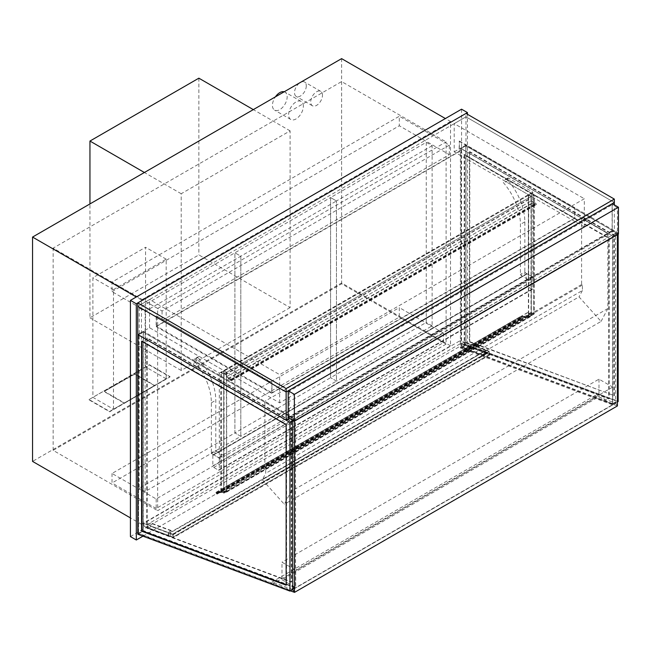 <?xml version="1.0" encoding="UTF-8"?>
<svg xmlns="http://www.w3.org/2000/svg" width="651" height="651" viewBox="0 0 651 651"><rect width="100%" height="100%" fill="white"/><g stroke="black" fill="none" stroke-linecap="round" stroke-linejoin="round"><path stroke-width="0.49" stroke-dasharray="3.25 2.44" d="M306.295 85.826A8.325 4.809 -60 0 1 302.658 94.208A8.325 4.809 -60 0 1 296.246 96.438A8.325 4.809 -60 0 1 296.246 86.819A8.325 4.809 -60 0 1 304.57 82.018A8.325 4.809 -60 0 1 306.295 85.826M322.481 95.176A8.325 4.809 120 0 0 320.756 91.36A8.325 4.809 120 0 0 312.431 96.169A8.325 4.809 120 0 0 312.431 105.779A8.325 4.809 120 0 0 318.852 103.55A8.325 4.809 120 0 0 322.481 95.176M284.218 91.775A10.408 6.005 -60 0 1 285.008 92.108A10.408 6.005 -60 0 1 287.164 96.869A10.408 6.005 -60 0 1 282.615 107.342A10.408 6.005 -60 0 1 274.6 110.133A10.408 6.005 -60 0 1 275.389 96.869M303.35 106.219A10.408 6.005 120 0 0 301.193 101.45A10.408 6.005 120 0 0 290.785 107.464A10.408 6.005 120 0 0 290.785 119.483A10.408 6.005 120 0 0 298.809 116.692A10.408 6.005 120 0 0 303.35 106.219M130.42 536.595L461.559 345.412L461.559 109.189M450.525 121.509L141.462 299.948L141.462 524.275L450.525 345.836L450.525 121.509L445.374 118.539M461.559 345.412L467.451 348.814L467.451 114.291M142.96 536.155L467.451 348.814M446.106 344.135L157.648 510.677L157.648 308.444L446.106 141.902L446.106 344.135L341.612 283.812L53.154 450.354L157.648 510.677M157.648 308.444L53.154 248.121L341.612 81.578L446.106 141.902M53.154 450.354L53.154 248.121M341.612 81.578L341.612 283.812M141.462 299.948L136.311 296.978M141.462 524.275L130.42 517.903M450.525 345.836L341.612 282.957L32.55 461.396M341.612 58.631L341.612 282.957M521.02 275.397L520.434 274.372L524.844 271.825L525.438 272.842L521.02 275.397L528.376 279.645L528.376 194.673L504.208 180.718A1.668 0.96 -120 0 0 503.378 180.636A1.668 0.96 -120 0 0 503.671 182.972A43.707 25.234 60 0 1 520.434 224.383L520.434 274.372M525.438 272.842L532.795 277.098L532.795 192.126L508.626 178.171A1.668 0.96 -120 0 0 507.796 178.089A1.668 0.96 -120 0 0 508.089 180.425A43.707 25.234 60 0 1 524.844 221.836L524.844 271.825M532.795 192.126L528.376 194.673L531.322 196.374L531.322 200.793L535.74 203.34A0.83 0.48 60 0 1 535.74 204.699L532.795 202.998L535.74 204.357L535.74 203.682L531.029 200.964L531.029 196.545L534.268 195.015L531.322 193.314L528.376 195.015L531.322 193.656L533.682 195.015L223.732 373.959L221.373 372.6L221.373 491.562L531.322 312.61L533.682 313.969L223.732 492.921L221.373 491.562L223.732 492.921L531.029 315.499L531.029 313.465L531.175 315.686L520.8 316.614L521.117 317.761L521.622 317.712A0.83 0.48 60 0 1 521.842 316.915L531.175 316.272L521.915 317.102L521.679 318.282L520.621 316.825L528.531 315.727L528.531 312.016L528.677 315.711L531.029 315.499L531.029 196.545L528.677 195.186L528.376 199.434L528.376 194.673L223.732 370.557L199.556 356.61A1.668 0.96 -120 0 0 198.726 356.52A1.668 0.96 -120 0 0 199.019 358.864A43.707 25.234 60 0 1 215.782 400.267L215.782 450.264L216.368 451.281L211.957 453.837L211.363 452.811L215.782 450.264M532.795 277.098L528.376 279.645M216.368 451.281L223.732 455.529L223.732 370.557L226.67 372.258L531.322 196.374M211.957 453.837L219.314 458.084L219.314 373.113L195.145 359.157A1.668 0.96 -120 0 0 194.315 359.075A1.668 0.96 -120 0 0 194.608 361.411A43.707 25.234 60 0 1 211.363 402.823L211.363 452.811M219.314 373.113L223.732 370.557L223.732 375.318L528.376 199.434M219.314 458.084L223.732 455.529M289.223 391.21L289.223 417.551L294.521 420.611L617.417 234.181L612.119 231.121L612.119 204.78L289.223 391.21L294.521 394.27L294.521 420.611L617.417 234.181L617.417 207.84L612.119 204.78M294.521 394.27L617.417 207.84M612.119 231.121L289.223 417.551M288.19 417.633L612.265 230.527L612.265 203.682M612.265 230.527L618.45 234.1M290.102 307.597L181.198 370.476L181.198 193.738L290.102 130.859L290.102 307.597L198.856 254.915L89.952 317.794L89.952 203.934M198.856 78.177L198.856 254.915M290.102 130.859L253.312 109.62M181.198 193.738L144.4 172.499M181.198 370.476L89.952 317.794M262.329 479.73L284.341 504.289L291.135 491.391L291.135 416.445L264.876 401.285L264.876 467.418L265.706 467.89L265.706 473.334L262.329 479.73L579.048 296.88L601.06 321.431L284.341 504.289M601.06 321.431L607.855 308.533L607.855 233.587L581.595 218.427L581.595 284.56L582.425 285.04L582.425 290.476L265.706 473.334M582.425 290.476L579.048 296.88M582.425 285.04L265.706 467.89M581.595 284.56L264.876 467.418M581.595 218.427L264.876 401.285M607.855 233.587L291.135 416.445M607.855 308.533L291.135 491.391M156.175 498.951L156.175 508.472L443.461 342.605L443.461 333.092L156.175 498.951L112.021 473.464L399.307 307.597L399.307 317.118L112.021 482.977L112.021 473.464M443.461 333.092L399.307 307.597M156.175 508.472L112.021 482.977M443.461 342.605L399.307 317.118M112.021 291.624L399.307 125.765L399.307 116.244L112.021 282.103L112.021 291.624L162.066 320.512L449.345 154.653L399.307 125.765M449.345 154.653L449.345 145.132L399.307 116.244M449.345 145.132L162.066 310.999L112.021 282.103M162.066 310.999L162.066 320.512M526.317 274.372L212.836 455.358A1.245 0.724 60 0 1 213.097 454.789A1.245 0.724 60 0 1 213.723 454.854L527.204 273.868A1.245 0.724 -120 0 0 526.578 273.802A1.245 0.724 -120 0 0 526.317 274.372L526.317 284.91A1.245 0.724 -120 0 0 527.204 286.44L531.908 289.158A1.245 0.724 -120 0 0 532.534 289.223A1.245 0.724 -120 0 0 532.795 288.653L219.314 469.64A1.245 0.724 60 0 1 219.053 470.209A1.245 0.724 60 0 1 218.435 470.144L213.723 467.426A1.245 0.724 60 0 1 212.836 465.896L526.317 284.91M527.204 273.868L531.908 276.585L218.435 457.572L213.723 454.854M218.435 457.572A1.245 0.724 60 0 1 219.314 459.101L532.795 278.115A1.245 0.724 -120 0 0 531.908 276.585M532.795 278.115L532.795 288.653M219.314 459.101L219.314 469.64M212.836 455.358L212.836 465.896M226.45 491.969L217.263 492.986L217.027 494.166L216.335 493.661L216.075 492.311L223.879 491.611L223.879 487.908L224.025 491.603L226.377 491.391L226.377 489.349L226.524 491.57L216.148 492.498L216.466 493.645L216.97 493.604A0.83 0.48 60 0 1 217.19 492.799L226.45 491.969L531.102 316.085M226.524 491.57L531.175 315.686M226.524 489.438L531.175 313.546M226.377 489.349L531.029 313.465M224.025 491.603L528.677 315.711M224.025 487.99L528.677 312.106M223.879 487.908L528.531 312.016M223.879 491.611L528.531 315.727M226.524 492.164L531.175 316.272M292.755 420.774L295.554 419.163L143.375 331.302L137.776 334.533L149.551 327.738L279.653 402.847L584.305 226.963L584.305 198.75L279.653 374.642L149.551 299.525L137.776 306.32L465.978 116.838L454.203 123.633L584.305 198.75M279.653 402.847L279.653 374.642M584.305 226.963L454.203 151.846L454.203 123.633M454.203 151.846L465.978 145.051L465.978 113.437M618.157 401.61L465.978 344.729L465.978 145.051L614.332 230.698L614.332 204.87M614.332 202.485L465.978 116.838L614.332 202.485M614.332 230.698L289.37 418.316M149.551 327.738L149.551 299.525M465.831 145.816L465.831 344.753L461.12 347.471L461.12 148.534L465.831 145.816L465.831 344.306L617.417 400.959L617.417 233.335L465.831 145.816L461.12 148.534L612.713 236.053L617.417 233.335L465.831 145.816M617.417 401.407L617.417 233.335L612.713 236.053L612.713 404.125L617.417 401.407L465.831 344.753M612.713 404.125L461.12 347.471M613.885 395.946L613.885 235.369L469.363 151.935L469.363 341.93L614.332 395.694L614.332 235.117L469.802 151.675L469.363 151.935M609.181 238.095L609.181 398.664L464.651 344.648L464.651 154.653L609.181 238.095L608.734 238.347L608.734 398.917L464.212 344.908L464.212 154.905L608.734 238.347M614.332 235.117L613.885 235.369M464.651 154.653L464.212 154.905M469.802 151.675L469.802 341.677L469.363 341.93M609.181 398.664L608.734 398.917M469.802 341.677L614.332 395.694M464.651 344.648L464.212 344.908M465.978 344.729L460.387 347.959L612.567 404.832L612.567 236.134L460.387 148.282L460.387 347.959M612.567 236.134L618.157 232.912L465.978 145.051L460.387 148.282M618.157 232.912L618.157 234.27M617.417 402.033L612.567 404.832M138.517 334.785L138.517 533.722L143.228 531.004L143.228 332.067L138.517 334.785L138.517 533.283L290.102 589.936L290.102 422.304L138.517 334.785L143.228 332.067L294.813 419.586L290.102 422.304L138.517 334.785M290.102 590.384L290.102 422.304L294.813 419.586L294.813 587.658L290.102 590.384L138.517 533.722M294.813 587.658L143.228 531.004M286.131 584.753L286.57 584.915L286.57 424.346L142.048 340.904L142.048 341.417M291.282 421.628L291.282 582.197L146.76 528.189L146.76 338.186L291.282 421.628L291.721 421.376L291.721 581.945L147.199 527.928L147.199 337.934L291.721 421.376M286.131 424.598L286.57 424.346M141.609 341.165L142.048 340.904M146.76 338.186L147.199 337.934M291.282 582.197L291.721 581.945M286.131 585.176L286.57 584.915M146.76 528.189L147.199 527.928M143.375 331.302L143.375 530.988L295.554 587.861L295.554 419.163M137.776 534.219L143.375 530.988M292.755 589.472L295.554 587.861M461.12 347.024L461.12 148.534L612.713 236.053L612.713 403.685L461.12 347.024L465.831 344.306M612.713 403.685L617.417 400.959M143.228 530.565L143.228 332.067L294.813 419.586L294.813 587.218L143.228 530.565L138.517 533.283M294.813 587.218L290.102 589.936M460.501 343.606L460.094 340.693L489.08 351.532L489.487 354.445L460.501 343.606L144.074 526.293L143.668 523.38L460.094 340.693M143.668 523.38L172.653 534.219L173.06 537.132L489.487 354.445L173.06 537.132L144.074 526.293M172.653 534.219L489.08 351.532L172.653 534.219L173.06 537.132L170.212 536.408L173.402 537.604L172.889 533.958L169.756 533.128L172.653 534.219M168.715 535.504L168.308 532.591L171.197 530.524L167.958 532.396L168.471 536.042L171.661 533.804L168.715 535.504L148.42 527.92L151.366 526.22L148.184 528.457L147.671 524.812L150.91 522.94L148.013 525.007L148.42 527.92M171.661 533.804L151.366 526.22M168.308 532.591L148.013 525.007M171.246 530.89L150.959 523.306M171.197 530.524L150.91 522.94M167.958 532.396L147.671 524.812M168.471 536.042L148.184 528.457M171.709 534.17L151.414 526.586M485.141 352.818L484.726 349.904L481.732 351.239L484.971 349.367L485.483 353.013L482.245 354.885L485.141 352.818L464.847 345.233L461.958 347.3L465.196 345.429L464.684 341.783L461.445 343.655L464.44 342.32L464.847 345.233M482.196 354.518L461.901 346.934M484.726 349.904L464.44 342.32M481.789 351.605L461.494 344.021M481.732 351.239L461.445 343.655M484.971 349.367L464.684 341.783M485.483 353.013L465.196 345.429M482.245 354.885L461.958 347.3M271.947 382.593L271.646 393.302L574.825 218.256L574.825 207.726L574.532 218.093L271.947 392.789L271.947 382.593L156.468 315.922L271.646 382.764M156.175 316.093L156.175 326.631L459.354 151.593L459.354 141.055L459.061 151.423L156.468 326.118L271.947 392.789M156.468 326.118L156.468 315.922M459.061 151.423L574.532 218.093M459.061 141.226L574.532 207.897M459.354 141.055L574.825 207.726M459.354 151.593L574.825 218.256M156.175 326.631L271.646 393.302M223.732 373.959L223.732 492.921L223.732 373.959L221.373 372.6L531.322 193.656L531.322 312.61L531.322 193.656L533.682 195.015L533.682 313.969L533.682 195.015L223.732 373.959M534.268 313.969L531.322 315.67L533.682 313.969L531.322 312.61L528.376 313.969L531.322 312.277L534.268 313.969L534.268 195.015M531.322 312.277L531.322 193.314M531.322 315.67L531.322 196.708M528.677 314.14L528.677 195.186L220.787 372.6L223.732 374.301L226.67 372.6L224.025 371.07L224.025 375.489L528.677 199.597M528.376 313.969L528.376 195.015M221.373 372.6L224.025 371.07L224.025 490.032L221.373 491.562L221.373 372.6M226.67 372.258L226.67 376.677L231.089 379.224A0.83 0.48 60 0 1 231.089 380.591L228.143 378.89L231.089 380.249L231.089 379.566L226.377 376.848L226.377 372.429L226.67 491.562L223.732 493.263L220.787 491.562L224.025 490.032M223.732 489.861L223.732 370.899M220.787 491.562L220.787 372.6M223.732 493.263L223.732 374.301M226.67 491.562L226.67 372.6M226.377 376.848L531.029 200.964M228.143 378.548L532.795 202.656M228.143 378.89L532.795 202.998M226.67 376.677L531.322 200.793M617.417 234.694L615.651 233.164L615.651 403.213L617.417 405.939L595.388 397.704L272.492 584.134L290.411 590.831M292.755 420.269L292.755 419.586L615.651 233.164M292.755 419.586L294.521 421.116M595.388 397.704L595.079 395.523L615.651 403.213L292.755 589.635L615.651 403.213L617.417 405.939M595.079 395.523L272.183 581.945L272.492 584.134M292.584 589.57L272.183 581.945M486.126 350.083L489.08 351.532L489.487 354.445L486.639 353.721L489.829 354.917L489.316 351.271L486.126 350.083L169.708 532.77M486.183 350.45L169.756 533.128M489.316 351.271L172.889 533.958M489.829 354.917L173.402 537.604M486.639 353.721L170.212 536.408M486.59 353.363L170.163 536.042M145.14 311.422L145.14 491.562L240.805 436.333L240.805 256.193L234.913 252.791L234.913 432.931L139.249 488.16L139.249 308.021L330.578 197.562L330.578 377.702L234.913 432.931L234.913 252.791L240.805 256.193L145.14 311.422L139.249 308.021M240.805 436.333L234.913 432.931L240.805 436.333L336.461 381.095L336.461 200.964L330.578 197.562L426.242 142.333L426.242 322.473L330.578 377.702L330.578 197.562L336.461 200.964L240.805 256.193L240.805 436.333M145.14 491.562L139.249 488.16M432.126 145.726L336.461 200.964L336.461 381.095L330.578 377.702L336.461 381.095L432.126 325.866L432.126 145.726L426.242 142.333M432.126 325.866L426.242 322.473M113.494 409.227L113.494 289.581L166.184 259.163L166.184 378.809L113.494 409.227L92.89 397.33L92.89 277.692L145.58 247.266L145.58 366.912L92.89 397.33M166.184 378.809L145.58 366.912M166.184 259.163L145.58 247.266M113.494 289.581L92.89 277.692M89.065 399.535L149.404 364.698L170.009 376.595L109.669 411.432L89.065 399.535L149.404 365.04L170.009 376.937L109.669 411.774L89.065 399.877M104.372 391.381L134.692 373.877L154.702 385.433L124.39 402.936L104.372 391.381L134.692 374.219L154.702 385.774L124.39 403.278L104.372 391.723M281.981 579.724L295.7 587.641L295.7 570.105L281.981 562.187L281.981 579.724L598.993 396.695L612.713 404.621L295.7 587.641M612.713 404.621L612.713 387.076L598.993 379.159L281.981 562.187M598.993 379.159L598.993 396.695M612.713 387.076L295.7 570.105M524.844 221.836L520.434 224.383M508.089 180.425L503.671 182.972M508.626 178.171L504.208 180.718M211.363 402.823L215.782 400.267M194.608 361.411L199.019 358.864M195.145 359.157L199.556 356.61M218.435 470.144L531.908 289.158M527.204 286.44L213.723 467.426M217.19 492.799L521.842 316.915M216.97 493.604L521.622 317.712M216.466 493.645L521.117 317.761M216.099 492.701L520.743 316.809M216.148 492.498L520.8 316.614M216.075 492.311L520.727 316.419M215.969 492.709L520.621 316.825M216.335 493.661L520.987 317.769M217.1 493.588L521.752 317.704M217.263 492.986L521.915 317.102M231.089 379.566L535.74 203.682M231.089 380.249L535.74 204.357M231.089 380.591L535.74 204.699M231.089 379.224L535.74 203.34M320.756 91.36L304.57 82.018M312.431 105.779L296.246 96.438M301.193 101.45L285.008 92.108M290.785 119.483L274.6 110.133M507.796 178.089L503.378 180.636M198.726 356.52L194.315 359.075M213.097 454.789L526.578 273.802M532.534 289.223L219.053 470.209M217.068 492.84L521.72 316.947M216.929 493.987L521.573 318.095M216.116 492.506L520.767 316.622M216.018 492.327L520.662 316.443M217.027 494.166L521.679 318.282M217.174 493.019L521.825 317.127M231.292 380.265L535.944 204.381M231.504 380.632L536.155 204.739"/><path stroke-width="0.98" d="M275.389 96.869A10.408 6.005 -60 0 1 284.218 91.775M467.451 114.291L467.451 112.59L461.559 109.189L130.42 300.371L130.42 536.595L136.311 539.996L142.96 536.155M130.42 300.371L136.311 303.773L136.311 539.996M467.451 112.59L136.311 303.773M445.374 118.539L341.612 58.631L32.55 237.07L136.311 296.978M130.42 517.903L32.55 461.396L32.55 237.07M618.45 207.246L612.265 203.682L288.19 390.779L288.19 417.633L294.374 421.205L618.45 234.1L618.45 207.246L294.374 394.351L294.374 421.205M288.19 390.779L294.374 394.351M253.312 109.62L198.856 78.177L89.952 141.055L144.4 172.499M89.952 203.934L89.952 141.055M614.332 204.87L614.332 199.092L465.978 113.437L137.776 302.927L286.131 388.574L614.332 199.092M289.37 418.316L286.131 420.18L286.131 391.975L614.332 202.485L286.131 391.975L286.131 388.574M286.131 420.18L137.776 334.533L137.776 306.32L286.131 391.975L137.776 306.32L137.776 302.927M618.157 234.27L618.157 401.61L617.417 402.033M142.048 341.417L142.048 530.907L286.131 584.753M141.609 531.159L286.131 585.176L286.131 424.598L141.609 341.165L141.609 531.159L142.048 530.907M289.955 422.393L289.955 591.092L137.776 534.219L137.776 334.533L289.955 422.393L292.755 420.774M289.955 591.092L292.755 589.472M294.521 421.116L294.521 592.369L292.755 589.635L292.755 420.269M617.417 405.939L294.521 592.369L617.417 405.939L617.417 234.694M290.411 590.831L294.521 592.369L292.584 589.57"/></g></svg>
